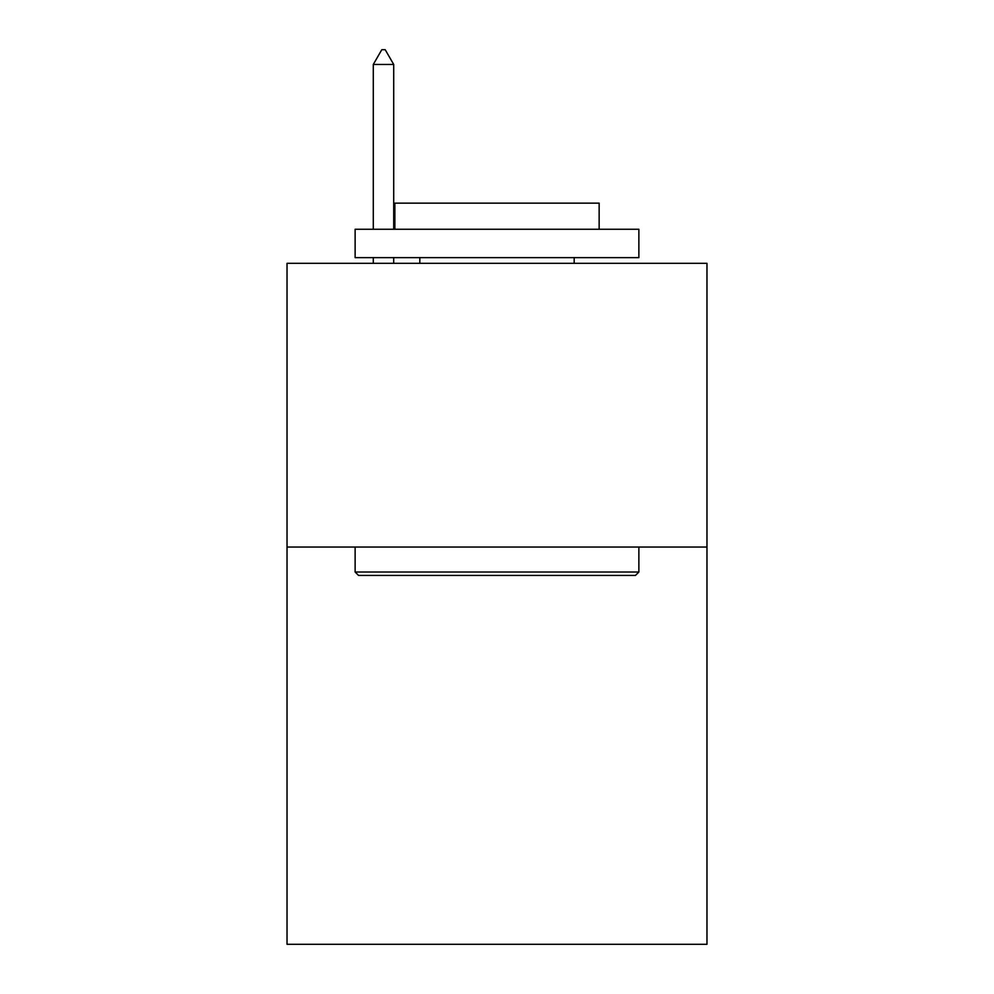 <?xml version="1.0" encoding="UTF-8"?>
<svg xmlns="http://www.w3.org/2000/svg" width="994" height="994" viewBox="0 0 994 994"><rect width="100%" height="100%" fill="white"/><g stroke="black" fill="none" stroke-linecap="round" stroke-linejoin="round"><path stroke-width="1.49" d="M706.97 547.048L706.97 944.3L287.03 944.3L287.03 263.311L706.97 263.311L706.97 547.048L287.03 547.048M358.536 575.427L355.131 572.022L638.869 572.022L635.464 575.427L358.536 575.427M638.869 229.254L638.869 257.632L355.131 257.632L355.131 229.254L638.869 229.254M394.854 229.254L394.854 203.149L599.146 203.149L599.146 229.254M638.869 547.048L638.869 572.022M355.131 547.048L355.131 572.022M574.184 257.632L574.184 263.311M419.816 257.632L419.816 263.311M393.711 64.461L385.2 49.7L381.795 49.7L373.284 64.461L393.711 64.461L393.711 229.254M393.711 257.632L393.711 263.311M373.284 64.461L373.284 229.254M373.284 257.632L373.284 263.311"/></g></svg>
